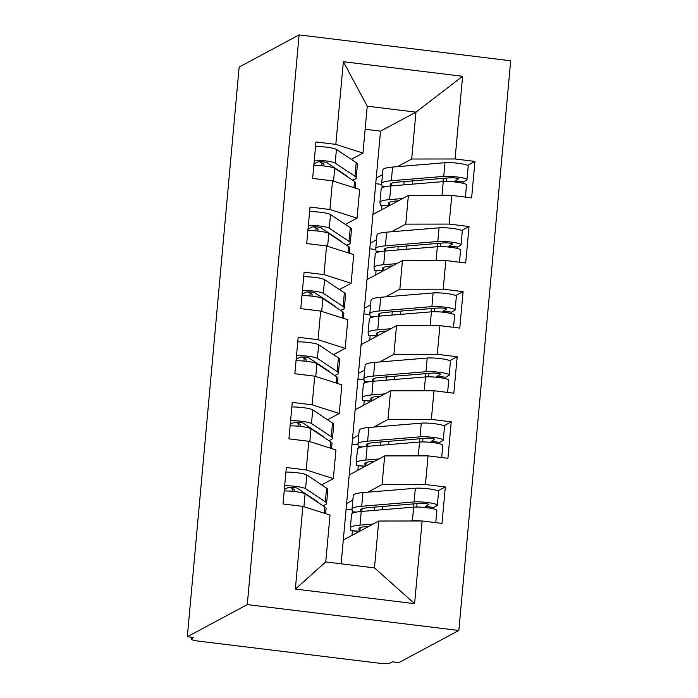 <?xml version="1.0" encoding="UTF-8"?>
<svg xmlns="http://www.w3.org/2000/svg" width="698" height="698" viewBox="0 0 698 698"><rect width="100%" height="100%" fill="white"/><g stroke="black" fill="none" stroke-linecap="round" stroke-linejoin="round"><path stroke-width="1.05" d="M191.505 637.248L191.365 638.783A9.912 1.413 -174.8 0 0 191.112 639.063A9.912 1.413 -174.8 0 0 198.764 641.148L378.272 663.1A9.912 1.413 -174.8 0 0 390.103 663.091L392.468 661.826L398.881 662.603L458.839 630.469L510.683 60.778L299.119 34.9L247.275 604.599L458.839 630.469M382.007 205.299L381.597 209.828M381.797 184.429L375.733 183.687M376.082 270.405L375.672 274.942M375.873 249.535L369.809 248.793M370.158 335.511L369.739 340.048M369.949 314.641L363.885 313.899M364.234 400.617L363.815 405.154M364.024 379.756L357.952 379.014M358.301 465.732L357.891 470.26M358.1 444.862L352.028 444.12M295.359 589.077L302.888 506.39L330.023 515.063L325.757 561.934L295.359 589.077L414.603 603.665L422.124 520.978L442 523.413L445.324 486.951L425.448 484.517L428.057 455.873L447.924 458.298L451.248 421.836L431.373 419.411L433.981 390.758L453.848 393.192L457.173 356.73L437.297 354.305L439.906 325.652L459.781 328.086L463.097 291.624L443.221 289.19L445.83 260.546L465.706 262.98L469.021 226.518L449.146 224.084L451.754 195.44L471.63 197.866L474.945 161.404L467.564 165.365M341.139 563.818L380.515 131.137L415.956 112.142L367.235 106.183L343.355 61.703L335.825 144.39L315.958 141.964L312.634 178.426L332.51 180.852L329.901 209.505L310.034 207.07L306.71 243.532L326.585 245.958L323.977 274.611L304.101 272.176L300.786 308.638L320.661 311.072L318.052 339.717L298.177 337.282L294.861 373.744L314.737 376.178L312.128 404.823L292.253 402.397L288.937 438.859L308.813 441.284L306.204 469.937L286.328 467.503L283.013 503.965L302.888 506.39M343.355 61.703L462.6 76.291L455.07 158.978L474.945 161.404M372.933 214.478L408.374 195.475L405.765 224.128L391.526 231.762M370.324 243.122L376.545 239.789M451.754 195.44L408.374 195.475M449.146 224.084L405.765 224.128M367.235 106.183L362.969 153.063L351.277 159.327M335.825 144.39L362.969 153.063M367 279.584L402.449 260.59L399.841 289.234L385.593 296.868M364.4 308.228L370.612 304.895M445.83 260.546L402.449 260.59M443.221 289.19L399.841 289.234M332.51 180.852L359.653 189.516L357.044 218.169L345.353 224.433M329.901 209.505L357.044 218.169M361.075 344.69L396.525 325.696L393.916 354.34L379.668 361.974M358.475 373.343L364.688 370.001M439.906 325.652L396.525 325.696M437.297 354.305L393.916 354.34M326.585 245.958L353.72 254.63L351.12 283.275L339.429 289.539M323.977 274.611L351.12 283.275M355.151 409.796L390.592 390.801L387.992 419.454L373.744 427.08M352.542 438.449L358.763 435.116M433.981 390.758L390.592 390.801M431.373 419.411L387.992 419.454M320.661 311.072L347.796 319.736L345.187 348.381L333.496 354.645M318.052 339.717L345.187 348.381M349.227 474.91L384.668 455.907L382.068 484.56L367.82 492.195M346.618 503.555L352.839 500.222M428.057 455.873L384.668 455.907M425.448 484.517L382.068 484.56M314.737 376.178L341.872 384.842L339.263 413.495L327.571 419.76M312.128 404.823L339.263 413.495M191.365 638.783L193.73 637.518L187.317 636.733L247.275 604.599M352.377 530.838L351.966 535.375M352.176 509.968L346.103 509.226M343.303 540.016L378.744 521.022L374.477 567.893L414.603 603.665M422.124 520.978L378.744 521.022M308.813 441.284L335.947 449.948L333.339 478.601L321.647 484.866M306.204 469.937L333.339 478.601M187.317 636.733L239.161 67.034L299.119 34.9M380.515 131.137L365.133 129.252M376.248 178.016L382.469 174.683M397.45 166.656L411.689 159.022L415.956 112.142L462.6 76.291M325.757 561.934L374.477 567.893M455.07 158.978L411.689 159.022M445.324 486.951L437.943 490.903M451.248 421.836L443.867 425.797M457.173 356.73L449.791 360.692M463.097 291.624L455.715 295.577M469.021 226.518L461.64 230.471M291.712 505.029A13.21 1.885 5.2 0 1 294.033 505.282A13.21 1.885 5.2 0 1 296.257 505.588M325.643 513.658L326.097 508.659A41.618 5.942 -174.8 0 0 324.858 507.027L305.087 493.87A13.21 1.885 -174.8 0 0 295.28 491.61A13.21 1.885 -174.8 0 0 284.191 490.973M318 502.464A33.024 4.72 -174.8 0 0 317.04 501.382L297.261 488.216A4.624 0.663 -174.8 0 0 293.832 487.431A4.624 0.663 -174.8 0 0 288.318 487.431L284.81 489.246A2.644 0.567 97 0 0 284.234 490.537M322.651 505.561A41.618 5.942 -174.8 0 0 326.568 503.45A41.618 5.942 -174.8 0 0 325.338 501.818L305.558 488.661A13.21 1.885 -174.8 0 0 295.751 486.401A13.21 1.885 -174.8 0 0 284.671 485.764M285.91 472.092A13.21 1.885 5.2 0 1 296.999 472.729A13.21 1.885 5.2 0 1 306.806 474.989L326.577 488.146A41.618 5.942 5.2 0 1 327.816 489.778L326.568 503.45M294.233 491.488L294.347 490.179A28.4 4.057 -174.8 0 0 292.349 488.443L289.626 487.221M360.639 509.715L360.596 510.168A33.024 4.72 5.2 0 1 360.578 509.941A33.024 4.72 5.2 0 1 368.265 507.647L420.667 503.31A4.624 0.663 5.2 0 1 425.23 503.502A4.624 0.663 5.2 0 1 428.799 504.471A4.624 0.663 5.2 0 1 428.685 504.602L425.361 506.443A2.644 0.541 -83.1 0 0 424.873 507.481M437.349 505.247L438.597 491.575A13.21 1.885 -174.8 0 0 428.389 488.801A13.21 1.885 -174.8 0 0 415.354 488.268L362.951 492.596A41.618 5.942 -174.8 0 0 353.267 495.493L352.028 509.165A41.618 5.942 5.2 0 1 361.704 506.268L414.106 501.941A13.21 1.885 5.2 0 1 427.15 502.473A13.21 1.885 5.2 0 1 437.349 505.247A13.21 1.885 5.2 0 1 437.035 505.614L433.711 507.455A2.644 0.541 96.9 0 0 433.144 508.781M373.055 524.067L359.985 525.149A41.618 5.942 -174.8 0 0 350.309 528.046L351.556 514.374A41.618 5.942 5.2 0 1 361.232 511.477L413.635 507.149A13.21 1.885 5.2 0 1 426.67 507.682A13.21 1.885 5.2 0 1 436.878 510.456L435.77 522.645M427.656 521.65A13.21 1.885 -174.8 0 0 425.431 521.354A13.21 1.885 -174.8 0 0 423.11 521.101M352.028 509.165A41.618 5.942 5.2 0 0 352.045 509.453L352.586 513.213M368.823 526.336L366.546 526.528A33.024 4.72 -174.8 0 0 358.859 528.822A33.024 4.72 -174.8 0 0 358.877 529.049L359.418 531.291A13.21 0.628 94.8 0 0 359.435 531.37M359.61 531.274A13.21 0.628 94.8 0 0 360.264 527.636M361.861 511.425A13.21 0.628 94.8 0 0 362.07 508.72M360.596 510.168L360.918 511.503M359.339 531.422L350.946 530.716A13.21 0.628 -85.2 0 1 350.867 530.576L359.418 531.291M350.309 528.046A41.618 5.942 -174.8 0 0 350.326 528.334L350.867 530.576M421.758 520.978A13.21 1.885 -174.8 0 0 412.396 520.821L410.319 520.987M297.645 439.923A13.21 1.885 5.2 0 1 299.957 440.176A13.21 1.885 5.2 0 1 302.182 440.473M331.567 448.552L332.021 443.553A41.618 5.942 -174.8 0 0 330.791 441.921L311.011 428.764A13.21 1.885 -174.8 0 0 301.204 426.495A13.21 1.885 -174.8 0 0 290.115 425.867M323.924 437.358A33.024 4.72 -174.8 0 0 322.965 436.267L303.194 423.11A4.624 0.663 -174.8 0 0 299.756 422.316A4.624 0.663 -174.8 0 0 294.242 422.325L290.734 424.14A2.644 0.567 97 0 0 290.159 425.431M328.584 440.455A41.618 5.942 -174.8 0 0 332.492 438.344A41.618 5.942 -174.8 0 0 331.262 436.712L311.491 423.555A13.21 1.885 -174.8 0 0 301.676 421.295A13.21 1.885 -174.8 0 0 290.595 420.658M291.834 406.986A13.21 1.885 5.2 0 1 302.923 407.615A13.21 1.885 5.2 0 1 312.73 409.883L332.501 423.04A41.618 5.942 5.2 0 1 333.74 424.672L332.492 438.344M300.157 426.382L300.271 425.073A28.4 4.057 -174.8 0 0 298.273 423.337L295.551 422.107M303.569 374.809A13.21 1.885 5.2 0 1 305.881 375.062A13.21 1.885 5.2 0 1 308.106 375.367M337.492 383.446L337.945 378.447A41.618 5.942 -174.8 0 0 336.715 376.815L316.936 363.649A13.21 1.885 -174.8 0 0 307.129 361.389A13.21 1.885 -174.8 0 0 296.039 360.761M329.857 372.243A33.024 4.72 -174.8 0 0 328.889 371.161L309.118 358.004A4.624 0.663 -174.8 0 0 305.68 357.21A4.624 0.663 -174.8 0 0 300.166 357.21L296.659 359.034A2.644 0.567 97 0 0 296.083 360.325M334.508 375.341A41.618 5.942 -174.8 0 0 338.417 373.238A41.618 5.942 -174.8 0 0 337.186 371.606L317.416 358.44A13.21 1.885 -174.8 0 0 307.6 356.181A13.21 1.885 -174.8 0 0 296.519 355.552M297.758 341.88A13.21 1.885 5.2 0 1 308.848 342.509A13.21 1.885 5.2 0 1 318.654 344.768L338.434 357.934A41.618 5.942 5.2 0 1 339.664 359.566L338.417 373.238M306.082 361.267L306.204 359.967A28.4 4.057 -174.8 0 0 304.197 358.231L301.484 357.001M309.493 309.703A13.21 1.885 5.2 0 1 311.805 309.956A13.21 1.885 5.2 0 1 314.03 310.261M343.416 318.332L343.87 313.341A41.618 5.942 -174.8 0 0 342.639 311.701L322.869 298.543A13.21 1.885 -174.8 0 0 313.053 296.284A13.21 1.885 -174.8 0 0 301.972 295.655M335.782 307.137A33.024 4.72 -174.8 0 0 334.813 306.056L315.042 292.898A4.624 0.663 -174.8 0 0 311.605 292.104A4.624 0.663 -174.8 0 0 306.09 292.104L302.592 293.928A2.644 0.567 97 0 0 302.007 295.21M340.432 310.235A41.618 5.942 -174.8 0 0 344.341 308.132A41.618 5.942 -174.8 0 0 343.111 306.492L323.34 293.334A13.21 1.885 -174.8 0 0 313.524 291.075A13.21 1.885 -174.8 0 0 302.443 290.447M303.691 276.774A13.21 1.885 5.2 0 1 314.772 277.403A13.21 1.885 5.2 0 1 324.579 279.662L344.358 292.82A41.618 5.942 5.2 0 1 345.589 294.46L344.341 308.132M312.006 296.161L312.128 294.861A28.4 4.057 -174.8 0 0 310.13 293.125L307.408 291.895M315.417 244.597A13.21 1.885 5.2 0 1 317.73 244.85A13.21 1.885 5.2 0 1 319.954 245.155M349.34 253.226L349.794 248.226A41.618 5.942 -174.8 0 0 348.564 246.595L328.793 233.437A13.21 1.885 -174.8 0 0 318.977 231.178A13.21 1.885 -174.8 0 0 307.897 230.541M341.706 242.031A33.024 4.72 -174.8 0 0 340.737 240.95L320.967 227.784A4.624 0.663 -174.8 0 0 317.529 226.998A4.624 0.663 -174.8 0 0 312.015 226.998L308.516 228.813A2.644 0.567 97 0 0 307.931 230.104M346.356 245.129A41.618 5.942 -174.8 0 0 350.265 243.017A41.618 5.942 -174.8 0 0 349.035 241.386L329.264 228.229A13.21 1.885 -174.8 0 0 319.448 225.969A13.21 1.885 -174.8 0 0 308.368 225.332M309.615 211.66A13.21 1.885 5.2 0 1 320.696 212.297A13.21 1.885 5.2 0 1 330.512 214.556L350.283 227.714A41.618 5.942 5.2 0 1 351.513 229.345L350.265 243.017M317.93 231.055L318.052 229.747A28.4 4.057 -174.8 0 0 316.054 228.01L313.332 226.789M366.563 444.609L366.52 445.062A33.024 4.72 5.2 0 1 366.502 444.835A33.024 4.72 5.2 0 1 374.189 442.532L426.591 438.204A4.624 0.663 5.2 0 1 431.155 438.388A4.624 0.663 5.2 0 1 434.723 439.365A4.624 0.663 5.2 0 1 434.61 439.487L431.285 441.328A2.644 0.541 -83.1 0 0 430.797 442.366M443.274 440.141L444.521 426.469A13.21 1.885 -174.8 0 0 434.313 423.686A13.21 1.885 -174.8 0 0 421.278 423.154L368.876 427.49A41.618 5.942 -174.8 0 0 359.2 430.378L357.952 444.05A41.618 5.942 5.2 0 1 367.628 441.162L420.039 436.826A13.21 1.885 5.2 0 1 433.074 437.358A13.21 1.885 5.2 0 1 443.274 440.141A13.21 1.885 5.2 0 1 442.96 440.499L439.635 442.34A2.644 0.541 96.9 0 0 439.068 443.675M378.979 458.961L365.918 460.043A41.618 5.942 -174.8 0 0 356.233 462.931L357.481 449.259A41.618 5.942 5.2 0 1 367.157 446.371L419.559 442.035A13.21 1.885 5.2 0 1 432.594 442.567A13.21 1.885 5.2 0 1 442.802 445.35L441.694 457.539M433.58 456.544A13.21 1.885 -174.8 0 0 431.355 456.239A13.21 1.885 -174.8 0 0 429.034 455.995M357.952 444.05A41.618 5.942 5.2 0 0 357.978 444.347L358.51 448.107M374.747 461.23L372.47 461.413A33.024 4.72 -174.8 0 0 364.784 463.716A33.024 4.72 -174.8 0 0 364.801 463.943L365.342 466.185A13.21 0.628 94.8 0 0 365.368 466.255M365.534 466.168A13.21 0.628 94.8 0 0 366.188 462.53M367.785 446.319A13.21 0.628 94.8 0 0 367.994 443.614M366.52 445.062L366.843 446.397M365.263 466.316L356.87 465.61A13.21 0.628 -85.2 0 1 356.791 465.47L365.342 466.185M356.233 462.931A41.618 5.942 -174.8 0 0 356.259 463.228L356.791 465.47M427.682 455.873A13.21 1.885 -174.8 0 0 418.32 455.707L416.244 455.881M372.488 379.503L372.444 379.956A33.024 4.72 5.2 0 1 372.427 379.721A33.024 4.72 5.2 0 1 380.113 377.426L432.516 373.098A4.624 0.663 5.2 0 1 437.079 373.282A4.624 0.663 5.2 0 1 440.647 374.259A4.624 0.663 5.2 0 1 440.534 374.381L437.21 376.222A2.644 0.541 -83.1 0 0 436.721 377.26M449.198 375.035L450.446 361.363A13.21 1.885 -174.8 0 0 440.246 358.58A13.21 1.885 -174.8 0 0 427.202 358.048L374.8 362.375A41.618 5.942 -174.8 0 0 365.124 365.272L363.876 378.944A41.618 5.942 5.2 0 1 373.561 376.048L425.963 371.72A13.21 1.885 5.2 0 1 438.998 372.252A13.21 1.885 5.2 0 1 449.198 375.035A13.21 1.885 5.2 0 1 448.884 375.393L445.56 377.234A2.644 0.541 96.9 0 0 445.001 378.56M384.903 393.855L371.842 394.928A41.618 5.942 -174.8 0 0 362.157 397.825L363.405 384.153A41.618 5.942 5.2 0 1 373.081 381.256L425.483 376.929A13.21 1.885 5.2 0 1 438.527 377.461A13.21 1.885 5.2 0 1 448.727 380.244L447.619 392.433M439.504 391.438A13.21 1.885 -174.8 0 0 437.28 391.133A13.21 1.885 -174.8 0 0 434.959 390.88M363.876 378.944A41.618 5.942 5.2 0 0 363.902 379.232L364.435 382.993M380.68 396.115L378.395 396.307A33.024 4.72 -174.8 0 0 370.708 398.602A33.024 4.72 -174.8 0 0 370.725 398.837L371.266 401.08A13.21 0.628 94.8 0 0 371.292 401.149M371.458 401.062A13.21 0.628 94.8 0 0 372.113 397.424M373.709 381.213A13.21 0.628 94.8 0 0 373.919 378.508M372.444 379.956L372.767 381.283M371.188 401.202L362.803 400.504A13.21 0.628 -85.2 0 1 362.724 400.355L371.266 401.08M362.157 397.825A41.618 5.942 -174.8 0 0 362.183 398.113L362.724 400.355M433.606 390.767A13.21 1.885 -174.8 0 0 424.244 390.601L422.177 390.775M378.412 314.388L378.368 314.842A33.024 4.72 5.2 0 1 378.351 314.615A33.024 4.72 5.2 0 1 386.038 312.32L438.44 307.984A4.624 0.663 5.2 0 1 443.003 308.176A4.624 0.663 5.2 0 1 446.572 309.144A4.624 0.663 5.2 0 1 446.467 309.275L443.143 311.116A2.644 0.541 -83.1 0 0 442.645 312.154M455.122 309.929L456.37 296.257A13.21 1.885 -174.8 0 0 446.17 293.474A13.21 1.885 -174.8 0 0 433.126 292.942L380.724 297.269A41.618 5.942 -174.8 0 0 371.048 300.166L369.8 313.838A41.618 5.942 5.2 0 1 379.485 310.942L431.888 306.614A13.21 1.885 5.2 0 1 444.923 307.146A13.21 1.885 5.2 0 1 455.122 309.929A13.21 1.885 5.2 0 1 454.808 310.287L451.484 312.128A2.644 0.541 96.9 0 0 450.925 313.454M390.828 328.741L377.766 329.822A41.618 5.942 -174.8 0 0 368.082 332.719L369.329 319.047A41.618 5.942 5.2 0 1 379.005 316.15L431.408 311.823A13.21 1.885 5.2 0 1 444.452 312.355A13.21 1.885 5.2 0 1 454.651 315.138L453.543 327.318M445.429 326.332A13.21 1.885 -174.8 0 0 443.204 326.027A13.21 1.885 -174.8 0 0 440.892 325.774M369.8 313.838A41.618 5.942 5.2 0 0 369.827 314.126L370.359 317.887M386.605 331.009L384.319 331.201A33.024 4.72 -174.8 0 0 376.632 333.496A33.024 4.72 -174.8 0 0 376.65 333.731L377.19 335.965A13.21 0.628 94.8 0 0 377.217 336.043M377.382 335.947A13.21 0.628 94.8 0 0 378.037 332.309M379.633 316.098A13.21 0.628 94.8 0 0 379.843 313.402M378.368 314.842L378.691 316.177M377.112 336.096L368.727 335.389A13.21 0.628 -85.2 0 1 368.649 335.249L377.19 335.965M368.082 332.719A41.618 5.942 -174.8 0 0 368.108 333.007L368.649 335.249M439.539 325.652A13.21 1.885 -174.8 0 0 430.169 325.495L428.101 325.661M384.336 249.282L384.301 249.736A33.024 4.72 5.2 0 1 384.275 249.509A33.024 4.72 5.2 0 1 391.962 247.214L444.364 242.878A4.624 0.663 5.2 0 1 448.927 243.07A4.624 0.663 5.2 0 1 452.496 244.038A4.624 0.663 5.2 0 1 452.391 244.169L449.067 246.01A2.644 0.541 -83.1 0 0 448.578 247.048M461.055 244.815L462.294 231.143A13.21 1.885 -174.8 0 0 452.095 228.368A13.21 1.885 -174.8 0 0 439.059 227.836L386.648 232.164A41.618 5.942 -174.8 0 0 376.972 235.06L375.725 248.732A41.618 5.942 5.2 0 1 385.409 245.836L437.812 241.508A13.21 1.885 5.2 0 1 450.847 242.04A13.21 1.885 5.2 0 1 461.055 244.815A13.21 1.885 5.2 0 1 460.732 245.181L457.408 247.022A2.644 0.541 96.9 0 0 456.85 248.348M396.752 263.635L383.691 264.716A41.618 5.942 -174.8 0 0 374.006 267.613L375.254 253.941A41.618 5.942 5.2 0 1 384.93 251.044L437.341 246.717A13.21 1.885 5.2 0 1 450.376 247.249A13.21 1.885 5.2 0 1 460.575 250.024L459.467 262.212M451.353 261.218A13.21 1.885 -174.8 0 0 449.128 260.921A13.21 1.885 -174.8 0 0 446.816 260.668M375.725 248.732A41.618 5.942 5.2 0 0 375.751 249.02L376.292 252.781M392.529 265.903L390.243 266.095A33.024 4.72 -174.8 0 0 382.565 268.39A33.024 4.72 -174.8 0 0 382.583 268.617L383.115 270.859A13.21 0.628 94.8 0 0 383.141 270.937M383.315 270.841A13.21 0.628 94.8 0 0 383.961 267.203M385.558 250.992A13.21 0.628 94.8 0 0 385.767 248.287M384.301 249.736L384.615 251.071M383.036 270.99L374.651 270.283A13.21 0.628 -85.2 0 1 374.573 270.143L383.115 270.859M374.006 267.613A41.618 5.942 -174.8 0 0 374.032 267.901L374.573 270.143M445.464 260.546A13.21 1.885 -174.8 0 0 436.093 260.389L434.025 260.555M321.342 179.491A13.21 1.885 5.2 0 1 323.663 179.744A13.21 1.885 5.2 0 1 325.879 180.04M355.265 188.12L355.718 183.12A41.618 5.942 -174.8 0 0 354.488 181.489L334.717 168.331A13.21 1.885 -174.8 0 0 324.902 166.072A13.21 1.885 -174.8 0 0 313.821 165.435M347.63 176.926A33.024 4.72 -174.8 0 0 346.662 175.835L326.891 162.678A4.624 0.663 -174.8 0 0 323.453 161.884A4.624 0.663 -174.8 0 0 317.939 161.892L314.44 163.707A2.644 0.567 97 0 0 313.856 164.998M352.281 180.023A41.618 5.942 -174.8 0 0 356.198 177.911A41.618 5.942 -174.8 0 0 354.959 176.28L335.188 163.123A13.21 1.885 -174.8 0 0 325.381 160.863A13.21 1.885 -174.8 0 0 314.292 160.226M315.54 146.554A13.21 1.885 5.2 0 1 326.62 147.182A13.21 1.885 5.2 0 1 336.436 149.451L356.207 162.608A41.618 5.942 5.2 0 1 357.437 164.239L356.198 177.911M323.855 165.95L323.977 164.641A28.4 4.057 -174.8 0 0 321.979 162.904L319.256 161.674M390.261 184.176L390.226 184.63A33.024 4.72 5.2 0 1 390.208 184.403A33.024 4.72 5.2 0 1 397.886 182.099L450.289 177.772A4.624 0.663 5.2 0 1 454.852 177.955A4.624 0.663 5.2 0 1 458.429 178.932A4.624 0.663 5.2 0 1 458.316 179.054L454.991 180.895A2.644 0.541 -83.1 0 0 454.503 181.934M466.979 179.709L468.218 166.037A13.21 1.885 -174.8 0 0 458.019 163.253A13.21 1.885 -174.8 0 0 444.984 162.721L392.581 167.058A41.618 5.942 -174.8 0 0 382.897 169.946L381.649 183.618A41.618 5.942 5.2 0 1 391.334 180.73L443.736 176.393A13.21 1.885 5.2 0 1 456.771 176.926A13.21 1.885 5.2 0 1 466.979 179.709A13.21 1.885 5.2 0 1 466.657 180.067L463.332 181.908A2.644 0.541 96.9 0 0 462.774 183.242M402.685 198.529L389.615 199.611A41.618 5.942 -174.8 0 0 379.939 202.499L381.178 188.826A41.618 5.942 5.2 0 1 390.863 185.938L443.265 181.602A13.21 1.885 5.2 0 1 456.3 182.134A13.21 1.885 5.2 0 1 466.5 184.918L465.392 197.106M457.277 196.112A13.21 1.885 -174.8 0 0 455.052 195.806A13.21 1.885 -174.8 0 0 452.74 195.562M381.649 183.618A41.618 5.942 5.2 0 0 381.675 183.914L382.216 187.675M398.453 200.797L396.167 200.98A33.024 4.72 -174.8 0 0 388.489 203.284A33.024 4.72 -174.8 0 0 388.507 203.511L389.048 205.753A13.21 0.628 94.8 0 0 389.065 205.823M389.24 205.736A13.21 0.628 94.8 0 0 389.885 202.097M391.482 185.886A13.21 0.628 94.8 0 0 391.691 183.181M390.226 184.63L390.54 185.965M388.961 205.884L380.576 205.177A13.21 0.628 -85.2 0 1 380.497 205.038L389.048 205.753M379.939 202.499A41.618 5.942 -174.8 0 0 379.956 202.795L380.497 205.038M451.388 195.44A13.21 1.885 -174.8 0 0 442.017 195.274L439.949 195.449M284.356 489.193L284.81 489.246M325.338 501.818L326.577 488.146M305.558 488.661L306.806 474.989M324.3 513.231L324.858 507.027M303.918 506.722L305.087 493.87M292.096 491.279L292.349 488.443M425.361 506.443L433.711 507.455M352.612 511.791L356.285 512.096M358.92 528.595L358.877 529.049M361.232 511.477L359.985 525.149M413.635 507.149L412.396 520.821M417.038 503.616L416.732 507.036M374.486 507.132L374.189 510.404M362.951 492.596L361.704 506.268M415.354 488.268L414.106 501.941M382.932 506.434L382.626 509.706M413.687 503.886L413.391 507.167M290.281 424.087L290.734 424.14M331.262 436.712L332.501 423.04M311.491 423.555L312.73 409.883M330.224 448.125L330.791 441.921M309.842 441.616L311.011 428.764M298.02 426.164L298.273 423.337M296.205 358.973L296.659 359.034M337.186 371.606L338.434 357.934M317.416 358.44L318.654 344.768M336.148 383.019L336.715 376.815M315.766 376.51L316.936 363.649M303.944 361.058L304.197 358.231M302.129 293.867L302.592 293.928M343.111 306.492L344.358 292.82M323.34 293.334L324.579 279.662M342.072 317.904L342.639 311.701M321.691 311.404L322.869 298.543M309.868 295.952L310.13 293.125M308.054 228.761L308.516 228.813M349.035 241.386L350.283 227.714M329.264 228.229L330.512 214.556M347.997 252.798L348.564 246.595M327.624 246.289L328.793 233.437M315.793 230.846L316.054 228.01M431.285 441.328L439.635 442.34M358.536 446.685L362.21 446.99M364.845 463.489L364.801 463.943M367.157 446.371L365.918 460.043M419.559 442.035L418.32 455.707M422.971 438.501L422.656 441.921M380.41 442.017L380.113 445.298M368.876 427.49L367.628 441.162M421.278 423.154L420.039 436.826M388.856 441.319L388.55 444.6M419.611 438.78L419.315 442.061M437.21 376.222L445.56 377.234M364.461 381.57L368.134 381.885M370.769 398.384L370.725 398.837M373.081 381.256L371.842 394.928M425.483 376.929L424.244 390.601M428.895 373.395L428.581 376.815M386.334 376.911L386.038 380.192M374.8 362.375L373.561 376.048M427.202 358.048L425.963 371.72M394.78 376.213L394.483 379.494M425.544 373.674L425.239 376.946M443.143 311.116L451.484 312.128M370.385 316.464L374.058 316.779M376.693 333.269L376.65 333.731M379.005 316.15L377.766 329.822M431.408 311.823L430.169 325.495M434.819 308.289L434.505 311.709M392.259 311.805L391.962 315.077M380.724 297.269L379.485 310.942M433.126 292.942L431.888 306.614M400.704 311.107L400.408 314.388M431.469 308.568L431.163 311.84M449.067 246.01L457.408 247.022M376.309 251.359L379.991 251.664M382.617 268.163L382.583 268.617M384.93 251.044L383.691 264.716M437.341 246.717L436.093 260.389M440.743 243.183L440.429 246.603M398.183 246.699L397.886 249.971M386.648 232.164L385.409 245.836M439.059 227.836L437.812 241.508M406.629 246.001L406.332 249.273M437.393 243.454L437.096 246.734M313.978 163.655L314.44 163.707M354.959 176.28L356.207 162.608M335.188 163.123L336.436 149.451M353.921 187.692L354.488 181.489M333.548 181.183L334.717 168.331M321.717 165.731L321.979 162.904M454.991 180.895L463.332 181.908M382.242 186.253L385.915 186.558M388.542 203.057L388.507 203.511M390.863 185.938L389.615 199.611M443.265 181.602L442.017 195.274M446.668 178.069L446.354 181.489M404.107 181.585L403.81 184.865M392.581 167.058L391.334 180.73M444.984 162.721L443.736 176.393M412.553 180.887L412.256 184.167M443.317 178.348L443.021 181.628M191.112 639.063L191.287 637.213"/></g></svg>
